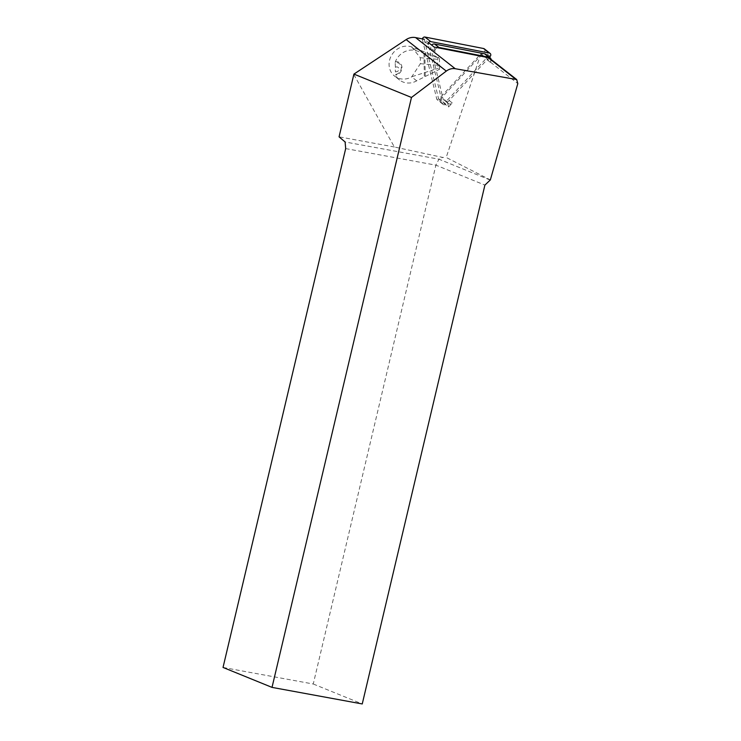 <?xml version="1.0" encoding="UTF-8"?>
<svg xmlns="http://www.w3.org/2000/svg" width="741" height="741" viewBox="0 0 741 741"><rect width="100%" height="100%" fill="white"/><g stroke="black" fill="none" stroke-linecap="round" stroke-linejoin="round"><path stroke-width="0.56" stroke-dasharray="3.71 2.78" d="M489.514 58.224A3.955 3.548 -51.9 0 1 490.709 61.679L480.9 53.861L438.681 99.22L424.241 39.273L428.539 42.654M480.9 53.861L446.184 157.453L490.347 179.915M353.8 74.508L394.369 146.987L442.683 157.416L446.184 157.453M395.379 67.348A2.51 2.251 -51.9 0 1 398.871 69.033A2.51 2.251 -51.9 0 1 395.453 71.581L395.398 74.443A6.224 5.585 128.1 0 0 401.279 67.755A6.224 5.585 128.1 0 0 395.203 62.55L395.379 67.348A17.136 15.385 128.1 0 0 395.453 71.581M491.107 59.475A3.168 2.844 -51.9 0 1 490.218 62.216L490.709 61.679A3.955 3.548 -51.9 0 1 490.57 62.225L490.774 61.614M434.115 47.035L435.18 51.453A3.168 2.844 -51.9 0 1 437.199 47.637M394.369 146.987L339.063 136.835M489.884 179.924L438.931 159.185L442.683 157.416M223.032 667.446L313.258 684.008L435.903 165.15L438.931 159.185L345.102 141.966M313.258 684.008L362.247 703.95M345.686 148.589L435.903 165.15L484.901 185.093M490.218 62.216L485.864 58.798L447.935 99.553A3.168 2.844 -51.9 0 1 443.007 98.59L430.827 48.035A3.168 2.844 -51.9 0 1 431.632 45.081M448.555 106.973L452.288 102.971A3.168 2.844 -51.9 0 1 447.36 101.999L448.555 106.973L438.681 99.22M452.288 102.971L447.935 99.553M447.36 101.999L443.007 98.59M435.18 51.453L430.827 48.035M485.772 54.334A3.168 2.844 -51.9 0 1 485.864 58.798M395.203 62.55L395.416 61.614A17.136 15.385 -51.9 0 1 416.201 50.694L439.432 58.233L438.163 57.233L437.644 59.308L437.746 65.273L438.339 68.218L439.617 69.219L416.701 80.834A17.136 15.385 -51.9 0 1 399.584 80.028A17.136 15.385 -51.9 0 1 395.638 75.119L395.398 74.443M411.588 46.878L420.277 57.733L420.369 63.689L411.681 76.888A17.136 15.385 -51.9 0 1 394.564 76.082A17.136 15.385 -51.9 0 1 391.452 55.473A17.136 15.385 -51.9 0 1 411.172 46.748L438.163 57.233M439.432 58.233L439.617 69.219M420.277 57.733L437.644 59.308M420.369 63.689L437.746 65.273M412.089 76.656L438.339 68.218M489.421 57.196L445.795 104.073A2.112 1.89 -51.9 0 1 442.507 103.425L428.261 44.275L422.453 39.727A2.112 1.89 -51.9 0 1 422.435 38.921M484.318 48.85A2.112 1.89 -51.9 0 1 484.373 51.833L439.997 99.516A2.112 1.89 -51.9 0 1 436.708 98.868L422.453 39.727M490.57 62.225L517.802 83.603M416.201 50.694L411.172 46.748M416.701 80.834L411.681 76.888M395.416 61.614A7.067 6.345 -51.9 0 1 401.965 67.57A7.067 6.345 -51.9 0 1 395.638 75.119M423.954 53.065L424.352 76.545M424.852 53.352L425.232 76.091M445.795 104.073L439.997 99.516M442.507 103.425L436.708 98.868M490.172 56.39L484.373 51.833M448.286 103.481L443.942 100.063M399.584 80.028L394.564 76.082M443.127 104.407L437.329 99.859"/><path stroke-width="1.11" d="M353.92 74.1L339.063 136.835L345.102 141.966L345.686 148.589L223.032 667.446L272.021 687.389L411.477 97.46L353.92 74.1L406.161 39.597A13.181 11.837 -51.9 0 1 415.581 37.587L424.241 39.273M428.539 42.654L434.115 47.035L488.124 57.594A3.955 3.548 -51.9 0 1 489.514 58.224L516.69 79.556L455.224 68.709C452.093 68.228 449.12 69.024 446.295 71.099L411.477 97.46M272.021 687.389L362.247 703.95L484.901 185.093L490.347 179.915L517.802 83.603L516.69 79.556M437.199 47.637A3.168 2.844 -51.9 0 1 438.913 47.443L489.014 57.242A3.168 2.844 -51.9 0 1 491.107 59.475M431.632 45.081A3.168 2.844 -51.9 0 1 434.559 44.025L484.67 53.824A3.168 2.844 -51.9 0 1 485.772 54.334L490.125 57.752M428.261 44.275A2.112 1.89 -51.9 0 1 430.743 41.607L489.375 53.074A2.112 1.89 -51.9 0 1 490.172 56.39L489.421 57.196M422.435 38.921A2.112 1.89 -51.9 0 1 424.945 37.05L483.577 48.517A2.112 1.89 -51.9 0 1 484.318 48.85L490.116 53.408M488.124 57.594L515.347 78.963M415.581 37.587L455.224 68.709M406.161 39.597L446.295 71.099M489.014 57.242L484.67 53.824M438.913 47.443L434.559 44.025M489.375 53.074L483.577 48.517M430.743 41.607L424.945 37.05"/></g></svg>
